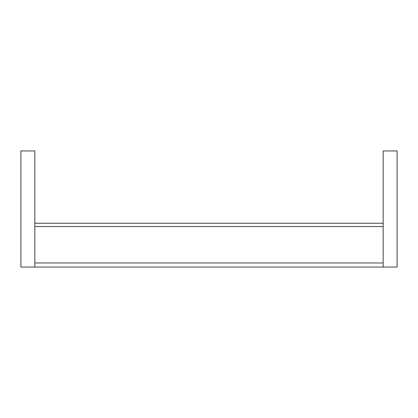 <?xml version="1.0" encoding="UTF-8"?>
<svg xmlns="http://www.w3.org/2000/svg" width="418" height="418" viewBox="0 0 418 418"><rect width="100%" height="100%" fill="white"/><g stroke="black" fill="none" stroke-linecap="round" stroke-linejoin="round"><path stroke-width="0.63" d="M383.165 150.945L383.165 267.055L397.1 267.055L397.1 150.945L383.165 150.945M20.9 150.945L20.9 267.055L34.835 267.055L34.835 150.945L20.9 150.945M383.165 267.055L34.835 267.055M34.835 223.249L383.165 223.249M34.835 226.53L383.165 226.53M383.165 262.974L34.835 262.974"/></g></svg>
